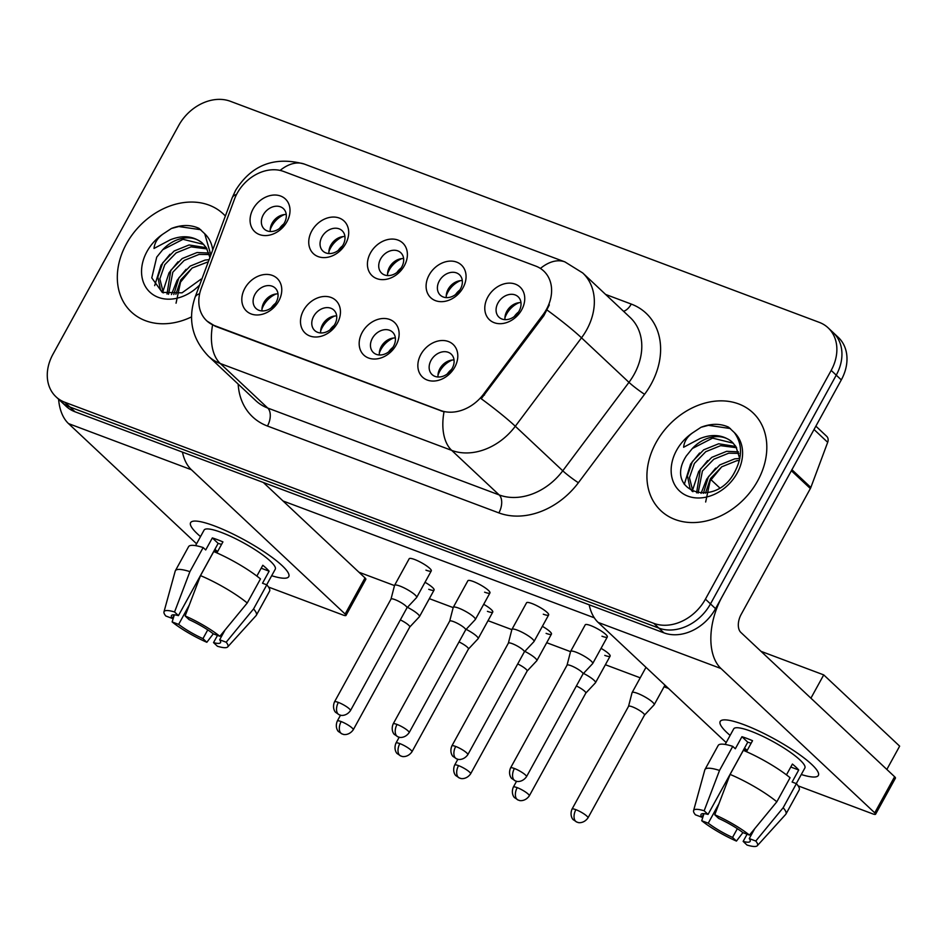 <?xml version="1.0" encoding="UTF-8"?>
<svg xmlns="http://www.w3.org/2000/svg" width="947" height="947" viewBox="0 0 947 947"><rect width="100%" height="100%" fill="white"/><g stroke="black" fill="none" stroke-linecap="round" stroke-linejoin="round"><path stroke-width="1.42" d="M337.416 323.093A22.397 17.579 133.2 0 1 309.882 335.996A22.397 17.579 133.2 0 1 303.525 310.367A22.397 17.579 133.2 0 1 331.059 297.465A22.397 17.579 133.2 0 1 337.416 323.093M313.67 316.31A14.004 10.985 -46.8 0 0 314.688 330.503A14.004 10.985 -46.8 0 0 334.859 324.265A14.004 10.985 -46.8 0 0 333.853 310.083A14.004 10.985 -46.8 0 0 313.67 316.31M396.095 345.122A22.397 17.579 133.2 0 1 368.561 358.013A22.397 17.579 133.2 0 1 362.204 332.397A22.397 17.579 133.2 0 1 389.738 319.494A22.397 17.579 133.2 0 1 396.095 345.122M372.349 338.339A14.004 10.985 -46.8 0 0 373.367 352.533A14.004 10.985 -46.8 0 0 393.538 346.294A14.004 10.985 -46.8 0 0 392.532 332.113A14.004 10.985 -46.8 0 0 372.349 338.339M454.773 367.14A22.397 17.579 133.2 0 1 427.239 380.043A22.397 17.579 133.2 0 1 420.882 354.427A22.397 17.579 133.2 0 1 448.416 341.524A22.397 17.579 133.2 0 1 454.773 367.14M431.039 360.369A14.004 10.985 -46.8 0 0 432.045 374.55A14.004 10.985 -46.8 0 0 452.216 368.324A14.004 10.985 -46.8 0 0 451.21 354.142A14.004 10.985 -46.8 0 0 431.039 360.369M278.738 301.063A22.397 17.579 133.2 0 1 251.204 313.966A22.397 17.579 133.2 0 1 244.847 288.338A22.397 17.579 133.2 0 1 272.381 275.435A22.397 17.579 133.2 0 1 278.738 301.063M254.992 294.292A14.004 10.985 -46.8 0 0 256.01 308.473A14.004 10.985 -46.8 0 0 276.181 302.235A14.004 10.985 -46.8 0 0 275.175 288.054A14.004 10.985 -46.8 0 0 254.992 294.292M345.679 243.687A22.397 17.579 133.2 0 1 318.133 256.59A22.397 17.579 133.2 0 1 311.776 230.961A22.397 17.579 133.2 0 1 339.31 218.07A22.397 17.579 133.2 0 1 345.679 243.687M321.933 236.916A14.004 10.985 -46.8 0 0 322.939 251.097A14.004 10.985 -46.8 0 0 343.11 244.871A14.004 10.985 -46.8 0 0 342.104 230.677A14.004 10.985 -46.8 0 0 321.933 236.916M404.357 265.716A22.397 17.579 133.2 0 1 376.811 278.619A22.397 17.579 133.2 0 1 370.455 252.991A22.397 17.579 133.2 0 1 398 240.088A22.397 17.579 133.2 0 1 404.357 265.716M380.611 258.945A14.004 10.985 -46.8 0 0 381.617 273.127A14.004 10.985 -46.8 0 0 401.788 266.9A14.004 10.985 -46.8 0 0 400.782 252.707A14.004 10.985 -46.8 0 0 380.611 258.945M463.036 287.746A22.397 17.579 133.2 0 1 435.49 300.649A22.397 17.579 133.2 0 1 429.133 275.021A22.397 17.579 133.2 0 1 456.679 262.118A22.397 17.579 133.2 0 1 463.036 287.746M439.29 280.975A14.004 10.985 -46.8 0 0 440.296 295.156A14.004 10.985 -46.8 0 0 460.479 288.918A14.004 10.985 -46.8 0 0 459.461 274.737A14.004 10.985 -46.8 0 0 439.29 280.975M521.714 309.776A22.397 17.579 133.2 0 1 494.18 322.678A22.397 17.579 133.2 0 1 487.823 297.05A22.397 17.579 133.2 0 1 515.357 284.147A22.397 17.579 133.2 0 1 521.714 309.776M497.968 302.993A14.004 10.985 -46.8 0 0 498.974 317.186A14.004 10.985 -46.8 0 0 519.157 310.947A14.004 10.985 -46.8 0 0 518.139 296.766A14.004 10.985 -46.8 0 0 497.968 302.993M286.988 221.657A22.397 17.579 133.2 0 1 259.454 234.56A22.397 17.579 133.2 0 1 253.098 208.944A22.397 17.579 133.2 0 1 280.632 196.041A22.397 17.579 133.2 0 1 286.988 221.657M263.254 214.886A14.004 10.985 -46.8 0 0 264.26 229.067A14.004 10.985 -46.8 0 0 284.431 222.841A14.004 10.985 -46.8 0 0 283.425 208.66A14.004 10.985 -46.8 0 0 263.254 214.886M320.713 332.953A14.004 10.985 133.2 0 1 322.536 324.632A14.004 10.985 133.2 0 1 336.682 315.943M379.392 354.983A14.004 10.985 133.2 0 1 381.215 346.661A14.004 10.985 133.2 0 1 395.361 337.972M438.07 377.013A14.004 10.985 133.2 0 1 439.893 368.679A14.004 10.985 133.2 0 1 454.039 359.99M262.035 310.924A14.004 10.985 133.2 0 1 263.858 302.602A14.004 10.985 133.2 0 1 278.004 293.913M328.964 253.559A14.004 10.985 133.2 0 1 330.787 245.226A14.004 10.985 133.2 0 1 344.933 236.537M387.643 275.577A14.004 10.985 133.2 0 1 389.466 267.255A14.004 10.985 133.2 0 1 403.611 258.567M446.321 297.607A14.004 10.985 133.2 0 1 448.144 289.285A14.004 10.985 133.2 0 1 462.29 280.596M505.011 319.636A14.004 10.985 133.2 0 1 506.823 311.314A14.004 10.985 133.2 0 1 520.98 302.626M270.286 231.53A14.004 10.985 133.2 0 1 272.109 223.208A14.004 10.985 133.2 0 1 286.254 214.519M234.525 199.048A37.809 29.665 133.2 0 1 237.2 193.235A37.809 29.665 133.2 0 1 283.662 171.466L535.753 266.095A37.809 29.665 133.2 0 1 543.756 271.043A37.809 29.665 133.2 0 1 542.951 314.818L483.538 394.189A37.809 29.665 133.2 0 1 440.604 410.477L214.661 325.661A37.809 29.665 133.2 0 1 206.659 320.725A37.809 29.665 133.2 0 1 201.273 288.231L234.525 199.048M126.425 243.829A67.201 52.736 -46.8 0 0 131.278 311.918A67.201 52.736 -46.8 0 0 191.507 316.914A67.201 52.736 -46.8 0 1 131.278 311.918A67.201 52.736 -46.8 0 1 126.425 243.829A67.201 52.736 -46.8 0 1 223.267 213.915A67.201 52.736 -46.8 0 0 126.425 243.829M656.022 442.64A67.201 52.736 -46.8 0 0 660.876 510.717A67.201 52.736 -46.8 0 0 757.707 480.804A67.201 52.736 -46.8 0 0 752.865 412.714A67.201 52.736 -46.8 0 0 656.022 442.64A67.201 52.736 -46.8 0 0 660.876 510.717A67.201 52.736 -46.8 0 0 757.707 480.804A67.201 52.736 -46.8 0 0 752.865 412.714A67.201 52.736 -46.8 0 0 656.022 442.64M55.98 396.781L66.112 406.287A41.999 32.967 -46.8 0 0 75.002 411.779L663.918 632.856A41.999 32.967 -46.8 0 0 715.541 608.661L841.303 379.901L836.248 375.154A41.999 32.967 -46.8 0 0 833.218 332.598A41.999 32.967 -46.8 0 1 836.248 375.154L710.487 603.914L836.248 375.154L831.182 370.407A41.999 32.967 -46.8 0 0 828.152 327.851A41.999 32.967 -46.8 0 0 819.262 322.359L230.346 101.282A41.999 32.967 -46.8 0 0 178.711 125.478L52.961 354.237A41.999 32.967 -46.8 0 0 55.98 396.781A41.999 32.967 -46.8 0 0 64.87 402.286L653.785 623.351A41.999 32.967 -46.8 0 0 705.42 599.155L831.182 370.407M663.918 632.856L658.852 628.098A41.999 32.967 -46.8 0 0 710.487 603.914A41.999 32.967 -46.8 0 1 658.852 628.098L69.936 407.032L658.852 628.098L653.785 623.351M61.046 401.54A41.999 32.967 -46.8 0 0 69.936 407.032A41.999 32.967 -46.8 0 1 61.046 401.54M549.331 304.887L543.862 315.682L481.242 398.734A49.007 4.285 36.8 0 1 515.31 426.257A56.003 43.953 133.2 0 1 451.707 450.393A49.007 28.872 110.6 0 1 444.013 411.898L215.289 326.253L207.073 321.104M225.362 216.034A67.201 52.736 -46.8 0 0 223.267 213.915A67.201 52.736 -46.8 0 1 225.362 216.034M841.303 379.901A41.999 32.967 -46.8 0 0 838.273 337.345L828.152 327.851M271.552 224.309A22.397 17.579 133.2 0 1 279.128 216.236M283.769 223.954A15.401 12.086 -46.8 0 0 279.554 228.44M409.755 627.032L419.391 616.734A12.607 2.427 -151.2 0 0 419.462 616.639A12.607 2.427 -151.2 0 0 417.947 614.141A12.607 2.427 -151.2 0 0 407.459 607.323M409.72 627.068A9.103 1.752 -151.2 0 0 409.779 626.997A9.103 1.752 -151.2 0 0 408.678 625.198A9.103 1.752 -151.2 0 0 400.344 619.894M284.396 214.567A21 16.478 -46.8 0 0 270.226 229.659M263.302 303.703A22.397 17.579 133.2 0 1 270.866 295.642M275.506 303.36A15.401 12.086 -46.8 0 0 271.292 307.846M406.926 607.903A9.103 1.752 -151.2 0 0 406.973 607.832L416.585 597.581A12.607 2.427 -151.2 0 0 416.656 597.486A12.607 2.427 -151.2 0 0 415.153 594.988A12.607 2.427 -151.2 0 0 399.918 586.063A12.607 2.427 -151.2 0 0 394.568 585.341A12.607 2.427 -151.2 0 0 394.532 585.459L391.004 599.108A9.103 1.752 -151.2 0 0 390.993 599.143M338.363 702.414A9.103 1.752 -151.2 0 1 346.791 706.853A9.103 1.752 -151.2 0 1 350.449 710.652L406.973 607.832A9.103 1.752 -151.2 0 0 405.884 606.033A9.103 1.752 -151.2 0 0 394.887 599.593A9.103 1.752 -151.2 0 0 391.016 599.072L334.492 701.893C331.699 708.723 335.925 712.937 335.759 712.416L339.275 714.796A9.103 5.362 110.6 0 1 338.174 714.097A9.103 5.362 -69.4 0 1 338.363 702.414A9.103 1.752 -151.2 0 0 334.492 701.893M276.133 293.972A21 16.478 -46.8 0 0 261.964 309.065M330.231 246.327A22.397 17.579 133.2 0 1 337.807 238.265M342.447 245.983A15.401 12.086 -46.8 0 0 338.233 250.47M468.434 649.062L478.069 638.763A12.607 2.427 -151.2 0 0 478.14 638.669A12.607 2.427 -151.2 0 0 476.625 636.171A12.607 2.427 -151.2 0 0 466.149 629.353M468.398 649.086A9.103 1.752 -151.2 0 0 468.457 649.015A9.103 1.752 -151.2 0 0 467.368 647.215A9.103 1.752 -151.2 0 0 459.023 641.924M343.074 236.596A21 16.478 -46.8 0 0 328.905 251.689M388.909 268.356A22.397 17.579 133.2 0 1 396.485 260.295M401.126 268.013A15.401 12.086 -46.8 0 0 396.911 272.499M527.077 671.115A9.103 1.752 -151.2 0 0 527.136 671.044L536.748 660.793A12.607 2.427 -151.2 0 0 536.819 660.698A12.607 2.427 -151.2 0 0 535.315 658.201A12.607 2.427 -151.2 0 0 524.827 651.382M458.526 765.626A9.103 1.752 -151.2 0 0 454.655 765.093C451.861 771.935 456.087 776.149 455.921 775.629L459.437 778.008A9.103 5.362 110.6 0 1 458.324 777.309A9.103 5.362 -69.4 0 1 458.526 765.626A9.103 1.752 -151.2 0 1 466.954 770.065A9.103 1.752 -151.2 0 1 470.612 773.865L527.136 671.044A9.103 1.752 -151.2 0 0 526.047 669.245A9.103 1.752 -151.2 0 0 517.701 663.942M401.753 258.626A21 16.478 -46.8 0 0 387.583 273.719M447.6 290.386A22.397 17.579 133.2 0 1 455.164 282.324M459.804 290.042A15.401 12.086 -46.8 0 0 455.59 294.529M585.791 693.109L595.426 682.823A12.607 2.427 -151.2 0 0 595.497 682.716A12.607 2.427 -151.2 0 0 593.994 680.23A12.607 2.427 -151.2 0 0 583.506 673.412M585.767 693.145A9.103 1.752 -151.2 0 0 585.814 693.074A9.103 1.752 -151.2 0 0 584.725 691.274A9.103 1.752 -151.2 0 0 576.38 685.971M460.431 280.643A21 16.478 -46.8 0 0 446.262 295.748M506.278 312.415A22.397 17.579 133.2 0 1 513.842 304.342M518.483 312.06A15.401 12.086 -46.8 0 0 514.268 316.558M644.469 715.139L654.105 704.84A12.607 2.427 -151.2 0 0 654.176 704.746A12.607 2.427 -151.2 0 0 652.672 702.26A12.607 2.427 -151.2 0 0 637.438 693.334A12.607 2.427 -151.2 0 0 632.099 692.612A12.607 2.427 -151.2 0 0 632.051 692.719L628.524 706.367M644.445 715.174A9.103 1.752 -151.2 0 0 644.493 715.103A9.103 1.752 -151.2 0 0 643.404 713.304A9.103 1.752 -151.2 0 0 632.407 706.853A9.103 1.752 -151.2 0 0 628.548 706.332A9.103 1.752 -151.2 0 0 628.512 706.415M519.11 302.673A21 16.478 -46.8 0 0 504.94 317.778M321.98 325.732A22.397 17.579 133.2 0 1 329.544 317.659M334.184 325.377A15.401 12.086 -46.8 0 0 329.97 329.876M465.604 629.933A9.103 1.752 -151.2 0 0 465.652 629.862L475.264 619.61A12.607 2.427 -151.2 0 0 475.335 619.516A12.607 2.427 -151.2 0 0 473.831 617.018A12.607 2.427 -151.2 0 0 458.597 608.092A12.607 2.427 -151.2 0 0 453.258 607.37A12.607 2.427 -151.2 0 0 453.211 607.477L449.683 621.137A9.103 1.752 -151.2 0 0 449.671 621.173M397.042 724.443A9.103 1.752 -151.2 0 1 405.47 728.882A9.103 1.752 -151.2 0 1 409.128 732.682L465.652 629.862A9.103 1.752 -151.2 0 0 464.563 628.062A9.103 1.752 -151.2 0 0 453.566 621.623A9.103 1.752 -151.2 0 0 449.707 621.09L393.171 723.91C390.377 730.753 394.615 734.967 394.437 734.446L397.953 736.825A9.103 5.362 110.6 0 1 396.852 736.127A9.103 5.362 -69.4 0 1 397.042 724.443A9.103 1.752 -151.2 0 0 393.171 723.91M334.812 315.99A21 16.478 -46.8 0 0 320.642 331.095M380.658 347.762A22.397 17.579 133.2 0 1 388.234 339.689M392.863 347.407A15.401 12.086 -46.8 0 0 388.661 351.893M455.72 746.461A9.103 1.752 -151.2 0 0 451.861 745.94C449.056 752.782 453.293 756.984 453.116 756.475L456.632 758.843A9.103 5.362 110.6 0 1 455.531 758.156A9.103 5.362 -69.4 0 1 455.72 746.461A9.103 1.752 -151.2 0 1 464.148 750.912A9.103 1.752 -151.2 0 1 467.806 754.712L524.33 651.891A9.103 1.752 -151.2 0 1 524.283 651.962L533.942 641.64A12.607 2.427 -151.2 0 0 534.013 641.533A12.607 2.427 -151.2 0 0 532.51 639.047A12.607 2.427 -151.2 0 0 517.275 630.122A12.607 2.427 -151.2 0 0 511.936 629.4A12.607 2.427 -151.2 0 0 511.889 629.506L508.361 643.155A9.103 1.752 -151.2 0 0 508.35 643.202M524.33 651.891A9.103 1.752 -151.2 0 0 523.241 650.092A9.103 1.752 -151.2 0 0 512.244 643.652A9.103 1.752 -151.2 0 0 508.385 643.12L451.861 745.94M393.49 338.02A21 16.478 -46.8 0 0 379.321 353.113M439.337 369.78A22.397 17.579 133.2 0 1 446.913 361.718M451.553 369.437A15.401 12.086 -46.8 0 0 447.339 373.923M582.985 673.956L592.621 663.658A12.607 2.427 -151.2 0 0 592.692 663.563A12.607 2.427 -151.2 0 0 591.188 661.077A12.607 2.427 -151.2 0 0 575.965 652.152A12.607 2.427 -151.2 0 0 570.615 651.429A12.607 2.427 -151.2 0 0 570.567 651.536L567.04 665.185A9.103 1.752 -151.2 0 1 567.064 665.149A9.103 1.752 -151.2 0 1 570.923 665.67A9.103 1.752 -151.2 0 1 581.92 672.121A9.103 1.752 -151.2 0 1 583.009 673.921A9.103 1.752 -151.2 0 1 582.961 673.992M452.181 360.049A21 16.478 -46.8 0 0 437.999 375.142M210.85 254.956L204.718 233.743L199.036 228.381C190.714 224.569 181.516 224.593 171.443 228.464L163.251 233.885C157.687 237.792 154.61 242.657 154.018 248.457L170.377 239.769C182.688 234.892 193.295 235.945 202.196 242.929A31.653 24.835 -46.8 0 0 162.73 249.724L156.717 257.134L151.78 277.897L162.233 292.374L182.025 292.836L201.072 279.116M173.798 294.517L178.841 277.873L190.193 266.095L205.108 260.058L209.098 259.679M175.87 294.316L180.841 279.756L192.205 267.989L208.316 261.774M167.003 294.02L170.803 270.333L182.167 258.555L197.071 252.518L208.837 253.027M168.507 294.304L172.816 272.215L184.168 260.449L199.083 254.4L209.299 254.542M162.683 292.587L160.445 289.604L157.829 276.974L162.766 262.793L174.13 251.014L189.033 244.977L206.304 247.7M163.381 292.895L159.83 278.856L164.778 264.675L176.13 252.896L191.045 246.859L207.026 248.931M202.196 242.929L206.28 247.676L209.914 257.477M162.73 249.724L183.008 239.319L203.735 244.409M176.047 303.194L180.534 282.123L192.028 268.108M171.443 228.464L178.794 226.534L200.823 229.73M154.681 285.627L161.014 265.243L169.998 254.222M162.766 291.996L169.051 272.783L178.036 261.763M171.454 294.553L177.077 280.324L186.074 269.315M731.806 441.728A31.653 24.835 -46.8 0 0 692.328 448.523L686.326 455.933C663.374 491.173 715.364 509.332 734.517 472.375C742.566 457.117 742.507 443.847 734.316 432.554L728.634 427.192C720.312 423.368 711.114 423.392 701.04 427.275L692.849 432.684C687.285 436.603 684.208 441.456 683.616 447.256L699.975 438.568C712.286 433.69 722.892 434.744 731.806 441.728L735.89 446.475L739.785 458.739M703.396 493.316L708.439 476.684L719.803 464.906L734.706 458.857L739.761 458.478M705.479 493.115L710.451 478.566L721.803 466.788L736.719 460.751L739.406 460.431M696.601 492.831L700.401 469.132L711.765 457.365L726.669 451.317L738.435 451.826M698.105 493.103L702.414 471.026L713.766 459.248L728.681 453.199L738.897 453.353M692.281 491.386L690.043 488.403L687.427 475.785L692.364 461.591L703.728 449.813L718.643 443.776L735.902 446.499M692.979 491.694L689.44 477.667L694.376 463.485L705.74 451.707L720.643 445.658L736.636 447.73M692.328 448.523L712.606 438.118L733.333 443.208M705.657 502.005L710.132 480.922L721.638 466.907M701.04 427.275L708.392 425.345L730.421 428.541M684.29 484.426L690.612 464.042L699.596 453.033M692.375 490.806L698.649 471.594L707.634 460.573M701.052 493.363L706.687 479.135L715.672 468.114M200.515 536.594A56.003 10.784 28.8 0 1 195.283 521.063A56.003 10.784 28.8 0 1 214.365 525.893A56.003 10.784 28.8 0 1 287.604 571.81A56.003 10.784 28.8 0 1 271.682 575.717A56.003 10.784 28.8 0 0 288.752 576.628A56.003 10.784 28.8 0 0 266.261 553.261A56.003 10.784 28.8 0 0 214.365 525.893A56.003 10.784 28.8 0 0 190.596 522.673A56.003 10.784 28.8 0 0 200.515 536.594M58.596 399.243A56.003 32.991 110.6 0 0 68.527 423.605L196.562 543.779M182.44 452.11A56.003 32.991 110.6 0 0 191.401 469.736L345.146 614.047L365.009 577.919L263.313 482.473M365.009 577.919A6.996 1.349 28.8 0 1 365.838 579.304L345.986 615.432A6.996 1.349 -151.2 0 1 343.015 615.029L268.534 587.069M345.986 615.432A6.996 1.349 -151.2 0 0 345.146 614.047M730.113 735.405A56.003 10.784 28.8 0 1 724.893 719.862A56.003 10.784 28.8 0 1 743.963 724.692A56.003 10.784 28.8 0 1 817.202 770.609A56.003 10.784 28.8 0 1 801.28 774.516A56.003 10.784 28.8 0 0 818.35 775.427A56.003 10.784 28.8 0 0 795.859 752.06A56.003 10.784 28.8 0 0 743.963 724.692A56.003 10.784 28.8 0 0 720.205 721.472A56.003 10.784 28.8 0 0 730.113 735.405M791.372 470.73L722.17 596.622A56.003 32.991 110.6 0 0 720.998 668.535L874.744 812.846L894.607 776.729L740.85 632.418A14.004 8.251 -69.4 0 1 741.146 614.437L810.36 488.545L791.372 470.73A6.996 5.493 -46.8 0 0 791.87 469.653M589.164 604.79A56.003 32.991 110.6 0 0 598.137 622.416L726.171 742.59M894.607 776.729A6.996 1.349 28.8 0 1 895.448 778.114L875.584 814.231A6.996 1.349 -151.2 0 1 872.613 813.828L798.132 785.868M875.584 814.231A6.996 1.349 -151.2 0 0 874.744 812.846M815.876 426.162L826.684 436.307A6.996 5.493 133.2 0 1 827.69 442.32L810.845 487.468A6.996 5.493 133.2 0 1 810.36 488.545M570.615 651.429L585.234 624.819A12.607 2.427 28.8 0 1 590.585 625.541A12.607 2.427 28.8 0 1 602.268 631.696A12.607 2.427 28.8 0 1 607.323 636.952A12.607 2.427 28.8 0 1 601.972 636.23M511.936 629.4L526.556 602.789A12.607 2.427 28.8 0 1 531.906 603.511A12.607 2.427 28.8 0 1 543.59 609.667A12.607 2.427 28.8 0 1 548.644 614.934A12.607 2.427 28.8 0 1 543.294 614.201M453.258 607.37L467.877 580.76A12.607 2.427 28.8 0 1 473.228 581.482A12.607 2.427 28.8 0 1 484.9 587.649A12.607 2.427 28.8 0 1 489.966 592.905A12.607 2.427 28.8 0 1 484.615 592.183M394.568 585.341L409.199 558.73A12.607 2.427 28.8 0 1 414.549 559.464A12.607 2.427 28.8 0 1 426.221 565.619A12.607 2.427 28.8 0 1 431.287 570.875A12.607 2.427 28.8 0 1 425.937 570.153M761.033 651.347L823.724 674.891L899.65 746.153L886.842 769.449M668.44 688.41L664.06 686.764M640.219 677.815L605.382 664.735M570.532 651.654L546.703 642.705M511.853 629.625L488.025 620.687M453.175 607.607L429.346 598.658M394.497 585.577L358.925 572.225M282.999 500.963L594.302 617.811M425.014 582.287A12.607 2.427 28.8 0 1 434.093 590.028A12.607 2.427 28.8 0 1 428.742 589.306M483.692 604.304A12.607 2.427 28.8 0 1 492.771 612.058A12.607 2.427 28.8 0 1 487.421 611.336M542.371 626.334A12.607 2.427 28.8 0 1 551.45 634.088A12.607 2.427 28.8 0 1 546.099 633.365M601.049 648.364A12.607 2.427 28.8 0 1 610.128 656.117A12.607 2.427 28.8 0 1 604.778 655.383M823.724 674.891L810.916 698.176M207.748 629.885L202.954 638.621A28.008 5.386 28.8 0 1 178.64 624.381L189.329 604.944M214.91 549.284A28.008 5.386 -151.2 0 0 217.609 551.556M174.295 614.84L172.318 618.438A28.008 5.386 28.8 0 1 171.454 615.621A28.008 5.386 28.8 0 1 178.438 615.621L218.153 543.389A28.008 5.386 -151.2 0 1 221.527 544.442M195.555 545.626L204.09 530.083A40.603 7.813 28.8 0 1 221.326 532.427A40.603 7.813 28.8 0 1 258.945 552.267A40.603 7.813 28.8 0 1 275.257 569.206L266.687 584.808M172.318 618.438L165.808 616A36.4 7.008 28.8 0 1 163.973 611.869L175.207 571.112A46.202 8.902 28.8 0 1 175.361 570.733L188.595 546.656A46.202 8.902 28.8 0 1 203.155 547.555L205.712 549.958L212.341 537.92A40.603 7.813 28.8 0 1 217.36 539.648A40.603 7.813 28.8 0 1 222.924 541.897L216.887 552.894M225.066 629.944L219.668 639.781L226.179 642.22L253.559 608.933L266.805 584.855L262.508 583.234L269.126 571.195A40.603 7.813 28.8 0 0 262.804 565.264L256.862 576.072M213.738 551.533A46.202 8.902 28.8 0 1 260.472 578.913L247.238 602.99L219.858 636.289L213.335 633.839A28.008 5.386 28.8 0 0 189.033 619.598L185.139 615.941L200.504 575.61L213.738 551.533M266.805 584.855A46.202 8.902 28.8 0 1 269.575 591.165L256.341 615.254A46.202 8.902 28.8 0 1 256.104 615.586L227.706 646.908A36.4 7.008 28.8 0 1 217.431 646.256L213.537 642.599L217.502 635.401M203.155 547.555L189.909 571.633L174.556 611.975L178.438 615.621M175.361 570.733A46.202 8.902 28.8 0 1 189.909 571.633M200.504 575.61A46.202 8.902 28.8 0 1 247.238 602.99M253.559 608.933A46.202 8.902 28.8 0 1 256.341 615.254M163.973 611.869A36.4 7.008 28.8 0 1 174.556 611.975M185.139 615.941A36.4 7.008 28.8 0 1 219.858 636.289M226.179 642.22A36.4 7.008 28.8 0 1 227.706 646.908M219.668 639.781A28.008 5.386 28.8 0 1 220.533 642.599A28.008 5.386 28.8 0 1 213.537 642.599M202.954 638.621L206.837 642.279L213.3 633.815M206.837 642.279A36.4 7.008 28.8 0 1 172.129 621.93L178.64 624.381M174.366 614.84L172.129 621.93M214.2 550.586L217.479 551.805M212.341 537.92L218.153 543.389M261.171 568.212L269.126 571.195M737.346 828.684L732.552 837.42A28.008 5.386 28.8 0 1 708.249 823.18L718.927 803.743M744.52 748.083A28.008 5.386 -151.2 0 0 747.219 750.367M703.893 813.639L701.916 817.249A28.008 5.386 28.8 0 1 701.052 814.42A28.008 5.386 28.8 0 1 708.048 814.42L747.763 742.188A28.008 5.386 -151.2 0 1 751.125 743.241M725.153 744.437L733.7 728.894A40.603 7.813 28.8 0 1 750.924 731.226A40.603 7.813 28.8 0 1 788.555 751.066A40.603 7.813 28.8 0 1 804.855 768.017L796.285 783.607M701.916 817.249L695.406 814.799A36.4 7.008 28.8 0 1 693.571 810.679L704.805 769.911A46.202 8.902 28.8 0 1 704.959 769.532L718.193 745.455A46.202 8.902 28.8 0 1 732.753 746.354L735.322 748.757L741.939 736.719A40.603 7.813 28.8 0 1 746.958 738.447A40.603 7.813 28.8 0 1 752.534 740.696L746.485 751.693M754.676 828.755L749.266 838.58L755.777 841.031L783.157 807.732L796.403 783.654L792.106 782.044L798.723 770.006A40.603 7.813 28.8 0 0 792.402 764.063L786.46 774.871M743.348 750.332A46.202 8.902 28.8 0 1 790.07 777.712L776.836 801.789L749.456 835.088L742.945 832.638A28.008 5.386 28.8 0 0 718.631 818.397L714.748 814.751L730.101 774.409L743.348 750.332M796.403 783.654A46.202 8.902 28.8 0 1 799.173 789.976L785.939 814.053A46.202 8.902 28.8 0 1 785.702 814.384L757.304 845.718A36.4 7.008 28.8 0 1 747.029 845.055L743.146 841.398L747.1 834.2M732.753 746.354L719.519 770.432L704.154 810.774L708.048 814.42M704.959 769.532A46.202 8.902 28.8 0 1 719.519 770.432M730.101 774.409A46.202 8.902 28.8 0 1 776.836 801.789M783.157 807.732A46.202 8.902 28.8 0 1 785.939 814.053M693.571 810.679A36.4 7.008 28.8 0 1 704.154 810.774M714.748 814.751A36.4 7.008 28.8 0 1 749.456 835.088M755.777 841.031A36.4 7.008 28.8 0 1 757.304 845.718M749.266 838.58A28.008 5.386 28.8 0 1 750.131 841.409A28.008 5.386 28.8 0 1 743.146 841.398M732.552 837.42L736.435 841.078L742.91 832.614M736.435 841.078A36.4 7.008 28.8 0 1 701.727 820.741L708.249 823.18M703.976 813.651L701.727 820.741M743.797 749.385L747.076 750.616M741.939 736.719L747.763 742.188M790.781 767.023L798.723 770.006M542.951 314.818L543.862 315.682M483.538 394.189L484.462 395.053M440.604 410.477L441.231 411.069M214.661 325.661L215.289 326.253M605.607 294.434L631.258 304.07A14.004 8.251 -69.4 0 1 623.552 311.291M631.258 304.07A70.007 54.938 133.2 0 1 651.122 384.151A70.007 54.938 133.2 0 1 644.576 394.295L578.38 482.745A70.007 54.938 133.2 0 1 498.88 512.907L267.445 426.032A70.007 54.938 133.2 0 1 238.182 384.115M634.206 374.231A56.003 43.953 -46.8 0 0 630.169 317.494L582.713 272.949A56.003 43.953 133.2 0 1 586.749 329.698A56.003 43.953 133.2 0 1 581.505 337.819L515.31 426.257L562.767 470.801L628.962 382.351A56.003 43.953 -46.8 0 0 634.206 374.231M540.417 268.439A49.007 28.872 -69.4 0 1 564.909 261.893L304.354 164.08C274.523 156.066 251.594 164.837 235.578 190.383L232.11 197.947A49.007 14.3 20.5 0 1 236.584 194.395M232.11 197.947L195.058 297.322C187.624 319.376 192.087 339.002 208.435 356.19A56.003 43.953 133.2 0 0 220.284 363.518L267.741 408.05L499.164 494.926L451.707 450.393L220.284 363.518A49.007 28.872 -69.4 0 1 212.578 325.022M195.058 297.322A49.007 14.3 20.5 0 1 199.651 293.736M547.2 310.119A49.007 4.285 36.8 0 1 581.505 337.819L628.962 382.351A14.004 1.219 -143.2 0 0 644.576 394.295M304.354 164.08A49.007 28.872 110.6 0 0 280.111 170.413M64.87 402.286L75.002 411.779M705.42 599.155L715.541 608.661M498.88 512.907A14.004 8.251 -69.4 0 0 499.164 494.926A56.003 43.953 -46.8 0 0 562.767 470.801A14.004 1.219 -143.2 0 0 578.38 482.745M208.435 356.19L255.891 400.735A56.003 43.953 -46.8 0 0 267.741 408.05A14.004 8.251 -69.4 0 1 267.445 426.032M341.157 721.567A9.103 1.752 -151.2 0 0 337.298 721.046C334.492 727.876 338.73 732.09 338.564 731.581L342.08 733.949A9.103 5.362 110.6 0 1 340.967 733.25A9.103 5.362 -69.4 0 1 341.157 721.567A9.103 1.752 -151.2 0 1 349.597 726.018A9.103 1.752 -151.2 0 1 353.243 729.806L409.779 626.997M399.835 743.596A9.103 1.752 -151.2 0 0 395.976 743.075C393.171 749.906 397.409 754.12 397.243 753.599L400.759 755.978A9.103 5.362 110.6 0 1 399.646 755.28A9.103 5.362 -69.4 0 1 399.835 743.596A9.103 1.752 -151.2 0 1 408.275 748.035A9.103 1.752 -151.2 0 1 411.933 751.835L468.457 649.015M517.204 787.644A9.103 1.752 -151.2 0 0 513.333 787.123C510.54 793.965 514.766 798.167 514.6 797.658L518.116 800.026A9.103 5.362 110.6 0 1 517.015 799.339A9.103 5.362 -69.4 0 1 517.204 787.644A9.103 1.752 -151.2 0 1 525.632 792.094A9.103 1.752 -151.2 0 1 529.29 795.894L585.814 693.074M575.883 809.673A9.103 1.752 -151.2 0 0 572.012 809.152C569.218 815.983 573.456 820.197 573.278 819.688L576.794 822.055A9.103 5.362 110.6 0 1 575.693 821.357A9.103 5.362 -69.4 0 1 575.883 809.673A9.103 1.752 -151.2 0 1 584.311 814.124A9.103 1.752 -151.2 0 1 587.969 817.924L644.493 715.103M514.399 768.491A9.103 1.752 -151.2 0 0 510.54 767.97C507.734 774.8 511.972 779.014 511.806 778.505L515.31 780.873A9.103 5.362 110.6 0 1 514.209 780.174A9.103 5.362 -69.4 0 1 514.399 768.491A9.103 1.752 -151.2 0 1 522.827 772.941A9.103 1.752 -151.2 0 1 526.485 776.741L583.009 673.921M163.251 233.885A40.046 31.429 -46.8 0 0 146.974 251.547A40.046 31.429 -46.8 0 0 153.544 294.979A40.046 31.429 -46.8 0 0 199.651 284.988M212.72 249.961A40.046 31.429 -46.8 0 0 204.718 233.743M692.849 432.684A40.046 31.429 -46.8 0 0 676.572 450.346A40.046 31.429 -46.8 0 0 687.936 496.157A40.046 31.429 -46.8 0 0 737.168 473.098A40.046 31.429 -46.8 0 0 734.316 432.554M191.401 469.736L68.527 423.605M720.998 668.535L598.137 622.416M791.929 469.712L810.845 487.468M827.69 442.32L814.041 429.512M206.659 320.725L207.263 321.282M582.713 272.949L564.909 261.893M434.093 590.028L419.462 616.639M337.298 721.046L340.529 715.163M353.243 729.806C348.662 736.174 342.459 734.351 343.288 734.304L342.08 733.949M431.287 570.875L416.656 597.486M350.449 710.652C345.868 717.021 339.653 715.198 340.494 715.151L339.275 714.796M492.771 612.058L478.14 638.669M395.976 743.075L399.208 737.192M411.933 751.835C407.352 758.204 401.137 756.381 401.966 756.333L400.759 755.978M551.45 634.088L536.819 660.698M454.655 765.093L457.886 759.222M470.612 773.865C466.031 780.221 459.816 778.41 460.644 778.363L459.437 778.008M610.128 656.117L595.497 682.716M513.333 787.123L516.565 781.251M529.29 795.894C524.709 802.251 518.494 800.44 519.335 800.393L518.116 800.026M710.877 479.584L719.625 487.8M664.96 685.143L654.176 704.746M645.984 667.327L632.099 692.612M572.012 809.152L628.548 706.332M587.969 817.924C583.388 824.281 577.173 822.47 578.013 822.422L576.794 822.055M489.966 592.905L475.335 619.516M409.128 732.682C404.547 739.039 398.332 737.228 399.172 737.18L397.953 736.825M548.644 614.934L534.013 641.533M467.806 754.712C463.225 761.068 457.01 759.257 457.851 759.21L456.632 758.843M607.323 636.952L592.692 663.563M510.54 767.97L567.064 665.149M526.485 776.741C521.904 783.098 515.689 781.287 516.529 781.239L515.31 780.873"/></g></svg>
